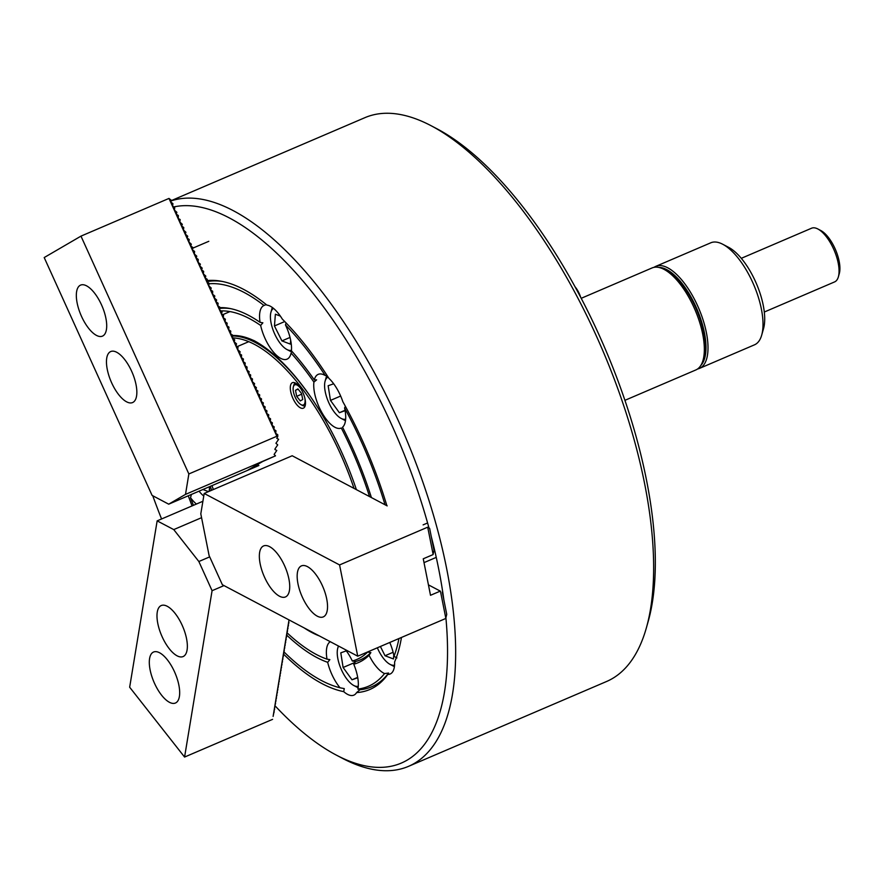 <?xml version="1.0" encoding="UTF-8"?>
<svg xmlns="http://www.w3.org/2000/svg" width="884" height="884" viewBox="0 0 884 884"><rect width="100%" height="100%" fill="white"/><g stroke="black" fill="none" stroke-linecap="round" stroke-linejoin="round"><path stroke-width="1.33" d="M401.458 637.452A220.834 91.361 66.8 0 1 394.607 661.994A29.216 12.089 -113.2 0 1 390.142 673.995A29.216 12.089 -113.2 0 1 387.789 674.415L388.606 673.044L384.529 673.564A217.331 89.903 66.8 0 1 357.887 689.078L359.943 689.741L356.606 692.581A29.216 12.089 -113.2 0 1 353.865 695.133A29.216 12.089 -113.2 0 1 343.721 691.642L344.263 688.603L340.031 687.785A217.331 89.903 66.8 0 1 284.029 651.928M207.442 280.571A220.834 91.361 66.8 0 1 220.945 281.189A220.834 91.361 66.8 0 1 266.846 305.079A29.216 12.089 -113.2 0 1 282.327 319.113A220.834 91.361 66.8 0 1 328.903 378.33A29.216 12.089 -113.2 0 1 340.229 395.082A29.216 12.089 -113.2 0 1 342.837 401.701A220.834 91.361 66.8 0 1 362.274 440.232A220.834 91.361 66.8 0 1 386.894 505.747L292.195 455.757L387.17 505.891M340.031 687.785A29.216 12.089 -113.2 0 1 331.854 674.404A29.216 12.089 -113.2 0 1 327.677 662.315L329.865 659.641L327.025 659.155A188.115 77.825 66.8 0 1 287.134 632.856M345.401 406.342L344.583 407.955A29.216 12.089 -113.2 0 1 342.55 427.226A191.629 79.273 66.8 0 1 351.766 446.354A191.629 79.273 66.8 0 1 371.402 497.57M253.719 340.451A163.584 67.67 66.8 0 1 341.677 452.232A163.584 67.67 66.8 0 1 356.396 489.648M319.433 635.972A163.584 67.67 66.8 0 1 304.085 627.872M431.138 125.738L437.072 128.854A300.869 124.467 66.8 0 1 598.844 334.45A300.869 124.467 66.8 0 1 648.149 621.585L646.326 628.027A306.715 126.887 -113.2 0 0 596.059 335.312A306.715 126.887 -113.2 0 0 431.138 125.738A306.715 126.887 -113.2 0 0 364.948 117.649L171.374 200.58M428.983 527.969A300.869 124.467 -113.2 0 0 391.059 423.458A300.869 124.467 -113.2 0 0 173.584 206.978M152.755 495.736A300.869 124.467 -113.2 0 0 161.573 518.974M171.286 200.845A306.715 126.887 66.8 0 1 398.054 420.143A306.715 126.887 66.8 0 1 408.507 766.351A306.715 126.887 66.8 0 1 342.318 758.262L336.395 755.146A300.869 124.467 -113.2 0 0 445.89 617.673M221.166 310.914A188.115 77.825 66.8 0 1 260.658 325.478A29.216 12.089 -113.2 0 0 265.034 338.428A29.216 12.089 -113.2 0 0 287.046 359.158A29.216 12.089 -113.2 0 0 291.079 353.059A188.115 77.825 66.8 0 1 313.908 382.087A29.216 12.089 -113.2 0 0 319.212 407.314A29.216 12.089 -113.2 0 0 341.224 428.044A29.216 12.089 -113.2 0 0 341.301 428.011A188.115 77.825 66.8 0 1 369.534 496.576M384.529 673.564A29.216 12.089 -113.2 0 1 369.081 655.287L370.871 652.613L367.611 652.094A188.115 77.825 66.8 0 1 352.329 661L355.6 661.508L353.755 664.216A29.216 12.089 -113.2 0 1 357.887 689.078M209.95 490.996A29.216 12.089 -113.2 0 0 209.199 486.83M193.419 505.328A217.331 89.903 66.8 0 1 190.524 497.703A29.216 12.089 -113.2 0 0 196.414 504.046M190.524 497.703L191.441 494.311M291.422 350.782A29.216 12.089 -113.2 0 0 286.051 326.185A29.216 12.089 -113.2 0 0 285.466 324.947A217.331 89.903 66.8 0 1 325.246 375.523A29.216 12.089 -113.2 0 0 318.218 374.352A29.216 12.089 -113.2 0 0 314.306 379.877A191.629 79.273 66.8 0 0 291.422 350.782M398.949 638.524A217.331 89.903 66.8 0 1 393.988 656.348A29.216 12.089 -113.2 0 0 389.778 642.458M393.988 656.348L396.916 657.928M209.287 283.775A217.331 89.903 66.8 0 1 263.996 305.477A29.216 12.089 -113.2 0 0 260.062 322.351A191.629 79.273 66.8 0 0 229.133 308.35A191.629 79.273 66.8 0 0 220.105 307.643M344.583 407.955A217.331 89.903 66.8 0 1 385.037 504.775M369.081 655.287A191.629 79.273 66.8 0 1 353.755 664.216M327.677 662.315A191.629 79.273 66.8 0 1 286.792 635.176M275.034 705.808A300.869 124.467 -113.2 0 0 336.395 755.146M443.834 599.728A300.869 124.467 -113.2 0 0 431.293 536.654M387.789 674.415A220.834 91.361 66.8 0 1 356.606 692.581M343.721 691.642A220.834 91.361 66.8 0 1 283.687 654.237M192.082 505.902A220.834 91.361 66.8 0 1 188.27 495.802M260.658 325.478L262.868 322.804L260.062 322.351M263.996 305.477L266.228 304.571M286.118 322.969L285.466 324.947M352.329 661A29.216 12.089 -113.2 0 0 345.445 649.707M330.296 641.707A29.216 12.089 -113.2 0 0 327.025 659.155M313.908 382.087L316.627 379.855L314.306 379.877M325.246 375.523L327.069 375.49M211.663 490.266A163.584 67.67 66.8 0 1 210.293 486.366M408.507 766.351L606.512 681.52A306.715 126.887 -113.2 0 0 646.326 628.027M255.211 341.257A160.656 66.466 -113.2 0 0 232.746 335.489M370.871 652.613A189.872 78.543 66.8 0 1 355.6 661.508M220.127 308.406A189.872 78.543 66.8 0 1 230.658 308.649M388.606 673.044A219.077 90.632 66.8 0 1 359.943 689.741M207.066 281.62A219.077 90.632 66.8 0 1 222.481 281.477M292.902 398.341A13.879 5.735 -113.2 0 0 303.356 408.187A13.879 5.735 -113.2 0 0 302.881 392.518A13.879 5.735 -113.2 0 0 292.427 382.673A13.879 5.735 -113.2 0 0 292.902 398.341M354.031 488.399A159.197 65.858 -113.2 0 0 340.097 453.149A159.197 65.858 -113.2 0 0 232.326 337.898M211.994 485.636A159.197 65.858 -113.2 0 0 213.342 489.537M232.89 336.008A160.656 66.466 66.8 0 1 312.837 400.065M300.77 388.606A10.951 4.53 -113.2 0 0 293.377 386.75A10.951 4.53 -113.2 0 0 293.234 387.424A10.951 4.53 -113.2 0 0 295.179 397.203A10.951 4.53 -113.2 0 0 301.068 404.684A10.951 4.53 -113.2 0 0 305.002 402.386A10.951 4.53 -113.2 0 0 304.814 398.054M293.377 386.75L293.831 385.137A12.409 5.138 66.8 0 1 295.355 383.004M296.681 396.319L300.306 400.927L302.737 399.513L301.543 393.49L297.919 388.883L295.488 390.297L296.681 396.319L301.676 394.187M305.135 405.833A12.409 5.138 66.8 0 1 302.549 405.469L301.068 404.684M298.14 389.159L295.488 390.297M101.494 304.803A27.747 11.481 -113.2 0 0 80.588 285.112A27.747 11.481 -113.2 0 0 81.538 316.428A27.747 11.481 -113.2 0 0 102.445 336.13A27.747 11.481 -113.2 0 0 101.494 304.803M131.639 371.236A27.747 11.481 -113.2 0 0 110.721 351.545A27.747 11.481 -113.2 0 0 111.671 382.86A27.747 11.481 -113.2 0 0 132.578 402.563A27.747 11.481 -113.2 0 0 131.639 371.236M277.72 436.707L277.786 434.773L275.697 433.326L275.974 430.795L273.885 429.337L274.162 426.806L272.073 425.359L272.36 422.817L270.272 421.37L270.548 418.828L268.46 417.381L268.736 414.85L266.659 413.403L266.935 410.861L264.846 409.414L265.123 406.872L263.034 405.424L263.322 402.883L261.233 401.435L261.509 398.905L259.421 397.457L259.697 394.916L257.609 393.468L257.896 390.927L255.808 389.479L256.437 387.711L253.995 385.49L254.625 383.722L252.183 381.512L252.47 378.971L250.382 377.523L250.658 374.982L248.57 373.534L249.2 371.766L246.968 370.009L247.045 367.015L244.956 365.567L245.233 363.026L243.144 361.578L243.431 359.037L241.343 357.589L241.619 355.059L239.531 353.611L240.161 351.832L237.719 349.622L238.006 347.081L235.917 345.633L236.547 343.865L234.105 341.655L234.735 339.876L232.503 338.119L232.58 335.124L230.492 333.677L230.768 331.135L228.68 329.688L228.967 327.157L226.879 325.71L227.155 323.168L225.066 321.721L225.343 319.179L223.254 317.732L223.542 315.201L221.453 313.743L222.083 311.975L219.641 309.765L219.917 307.223L217.829 305.776L218.116 303.234L216.028 301.787L216.657 300.019L214.215 297.809L214.845 296.029L212.613 294.273L212.69 291.278L210.602 289.83L211.232 288.062L208.79 285.841L209.077 283.311L206.989 281.863L207.265 279.322L205.176 277.874L205.806 276.106L203.364 273.885L203.651 271.355L201.563 269.907L202.193 268.128L199.751 265.918L200.381 264.15L198.149 262.393L198.226 259.388L196.137 257.94L196.767 256.172L194.325 253.962L194.613 251.421L192.524 249.973L192.8 247.432L190.712 245.984L191.342 244.216L188.9 241.995L189.187 239.465L187.099 238.017L187.728 236.238L185.286 234.028L185.916 232.26L183.474 230.039L183.762 227.508L181.673 226.061L182.303 224.282L179.861 222.072L180.148 219.53L178.259 218.547L178.336 215.541L176.248 214.094L176.877 212.326L174.435 210.116L174.723 207.574L172.634 206.127L172.91 203.585L170.822 202.138L171.452 200.37L168.977 198.425L276.858 436.254L277.72 436.707L276.747 438.331L278.637 439.315L275.941 443.26L277.72 444.895L275.034 448.829L274.924 449.481L276.803 450.464L274.117 454.409L275.51 455.835L262.681 461.492L247.973 470.056L257.752 465.868L257.211 464.675M152.081 495.383L44.2 257.553L80.974 236.127L188.856 473.957L185.507 494.388L168.7 504.178L152.081 495.383M257.189 464.266L258.89 465.514L257.752 465.868M276.858 436.254L188.856 473.957M168.977 198.425L80.974 236.127M258.89 465.514L168.7 504.178M275.51 455.835L185.507 494.388M664.083 269.399L667.044 270.957A52.576 21.746 66.8 0 1 704.957 351.523A52.576 21.746 66.8 0 1 703.94 357.059L703.023 360.285A55.504 22.962 -113.2 0 0 704.095 354.44A55.504 22.962 -113.2 0 0 664.083 269.399A55.504 22.962 -113.2 0 0 652.105 267.929L581.219 298.306M624.922 400.33L695.819 369.965A55.504 22.962 -113.2 0 0 703.023 360.285M700.89 365.346A54.046 22.354 -113.2 0 0 705.752 352.462A54.046 22.354 -113.2 0 0 691.454 297.798A54.046 22.354 -113.2 0 0 658.945 267.454M654.027 267.344A55.504 22.962 66.8 0 1 655.773 266.36A55.504 22.962 66.8 0 1 690.78 292.726A55.504 22.962 66.8 0 1 707.764 352.871A55.504 22.962 66.8 0 1 699.487 368.396A55.504 22.962 66.8 0 1 697.564 368.982M722.747 244.26L728.681 247.376A49.659 20.542 66.8 0 1 764.483 323.478A49.659 20.542 66.8 0 1 763.522 328.704L761.688 335.147A55.504 22.962 -113.2 0 0 762.77 329.301A55.504 22.962 -113.2 0 0 722.747 244.26A55.504 22.962 -113.2 0 0 710.78 242.802L655.773 266.36M699.487 368.396L754.483 344.826A55.504 22.962 -113.2 0 0 761.688 335.147M817.877 228.989L820.849 230.547A26.288 10.873 66.8 0 1 839.8 270.835A26.288 10.873 66.8 0 1 839.292 273.598L838.375 276.825A29.216 12.089 -113.2 0 0 838.938 273.742A29.216 12.089 -113.2 0 0 817.877 228.989A29.216 12.089 -113.2 0 0 811.578 228.216L741.289 258.327M764.295 312.03L834.584 281.919A29.216 12.089 -113.2 0 0 838.375 276.825M149.584 658.58A27.747 11.481 -113.2 0 0 157.474 689.089A27.747 11.481 -113.2 0 0 175.419 703.034A27.747 11.481 -113.2 0 0 179.397 696.481A27.747 11.481 -113.2 0 0 171.518 665.972A27.747 11.481 -113.2 0 0 153.562 652.027A27.747 11.481 -113.2 0 0 149.584 658.58M157.264 612.104A27.747 11.481 -113.2 0 0 165.153 642.624A27.747 11.481 -113.2 0 0 183.098 656.569A27.747 11.481 -113.2 0 0 187.077 650.016A27.747 11.481 -113.2 0 0 179.198 619.496A27.747 11.481 -113.2 0 0 161.242 605.551A27.747 11.481 -113.2 0 0 157.264 612.104M288.759 621.607L288.372 624.093M288.792 622.446L287.908 626.878M288.328 625.242L287.444 629.673M287.864 628.027L286.98 632.458M287.411 630.811L286.526 635.242M286.946 633.596L286.062 638.038M286.482 636.392L285.598 640.823M286.018 639.176L285.145 643.607M285.565 641.961L284.681 646.403M285.101 644.756L284.217 649.188M284.637 647.541L283.764 651.972M284.184 650.326L283.3 654.757M283.72 653.121L282.836 657.552M283.256 655.906L282.372 660.337M282.792 658.691L281.919 663.122M282.339 661.486L281.455 665.917M281.874 664.271L280.99 668.702M281.41 667.055L280.537 671.486M280.957 669.851L280.073 674.282M280.493 672.636L279.609 677.067M280.029 675.42L279.156 679.851M279.576 678.216L278.692 682.647M279.112 681L278.228 685.431M278.648 683.785L277.764 688.216M278.184 686.581L277.311 691.012M277.731 689.365L276.847 693.796M277.267 692.15L276.383 696.581M276.803 694.934L275.93 699.377M276.349 697.73L275.465 702.161M275.885 700.515L275.001 704.946M275.421 703.299L274.537 707.741M274.968 706.095L274.084 710.526M274.504 708.88L273.62 713.311M274.04 711.664L273.156 716.106M289.024 619.916L273.112 716.427M224.006 585.595L212.083 590.7L184.579 757.058L272.581 719.355M274.195 711.863L273.565 713.631M274.659 709.079L274.029 710.846M275.112 706.283L274.471 708.04M275.576 703.498L274.946 705.266M276.04 700.714L275.399 702.46M276.504 697.929L275.874 699.697M276.957 695.133L276.316 696.89M277.421 692.349L276.791 694.117M277.885 689.564L277.233 691.31M278.338 686.769L277.698 688.525M278.803 683.984L278.162 685.73M279.267 681.199L278.637 682.967M279.72 678.404L279.079 680.161M280.184 675.619L279.554 677.387M280.648 672.834L280.018 674.602M281.112 670.039L280.46 671.796M281.565 667.254L280.946 669.022M282.029 664.47L281.388 666.216M282.493 661.674L281.852 663.431M282.946 658.889L282.305 660.635M283.41 656.105L282.781 657.873M283.874 653.309L283.234 655.066M284.339 650.525L283.709 652.293M284.792 647.74L284.151 649.486M285.256 644.944L284.615 646.701M285.72 642.16L285.09 643.928M286.173 639.375L285.554 641.143M286.637 636.579L285.996 638.336M287.101 633.795L286.471 635.563M287.554 631.01L286.935 632.778M288.018 628.226L287.377 629.972M288.482 625.43L287.853 627.198M288.946 622.645L288.294 624.391M288.825 621.308L289.167 619.993M202.9 501.272L157.153 520.864L129.661 687.222L184.579 757.058M157.153 520.864L173.75 529.593L198.856 561.517L212.083 590.7M209.696 556.876L198.856 561.517M201.563 517.681L173.75 529.593M317.279 616.17A27.747 11.481 -113.2 0 0 323.279 616.899A27.747 11.481 -113.2 0 0 325.168 592.976A27.747 11.481 -113.2 0 0 307.422 566.622A27.747 11.481 -113.2 0 0 301.422 565.893A27.747 11.481 -113.2 0 0 299.532 589.816A27.747 11.481 -113.2 0 0 317.279 616.17M279.454 596.203A27.747 11.481 -113.2 0 0 285.466 596.943A27.747 11.481 -113.2 0 0 287.355 573.009A27.747 11.481 -113.2 0 0 269.609 546.666A27.747 11.481 -113.2 0 0 263.609 545.925A27.747 11.481 -113.2 0 0 261.719 569.86A27.747 11.481 -113.2 0 0 279.454 596.203M429.624 528.312L434.033 550.467L433.027 554.611L423.248 558.798L430.508 595.297L440.287 591.109L429.105 585.208M429.37 585.352L431.381 586.412M431.646 586.545L433.646 587.606M433.911 587.75L435.911 588.799M436.177 588.943L438.188 590.004M292.195 455.757L204.193 493.46L339.578 564.931L427.58 527.229M440.287 591.109L438.453 590.136M204.193 493.46L200.801 513.836L209.099 555.561L222.348 584.722L357.733 656.193L445.735 618.491L446.74 614.347L442.332 592.192M357.733 656.193L339.578 564.931M445.834 618.303L440.442 591.186L445.79 618.049M433.127 554.423L427.734 527.306L433.094 554.169M273.532 308.406A22.785 9.426 -113.2 0 0 270.946 312.196A22.785 9.426 -113.2 0 0 271.487 324.815A22.785 9.426 -113.2 0 0 286.924 349.512A22.785 9.426 -113.2 0 0 291.466 350.252M292.261 352.13A26.288 10.873 66.8 0 1 290.482 351.379L286.924 349.512M280.383 316.118L275.388 314.207L274.449 325.953L281.93 340.904L290.361 344.119L290.659 340.285M270.946 312.196L272.04 308.328A26.288 10.873 66.8 0 1 272.327 307.466M290.018 337.445L281.93 340.904M284.736 321.544L274.449 325.953M575.097 286.869A14.022 5.801 66.8 0 1 579.65 294.516A14.022 5.801 66.8 0 1 580.622 297.168M328.119 377.103A22.785 9.426 -113.2 0 0 325.124 381.081A22.785 9.426 -113.2 0 0 328.163 401.237A22.785 9.426 -113.2 0 0 341.113 418.397A22.785 9.426 -113.2 0 0 345.644 419.138M325.124 381.081L326.229 377.214A26.288 10.873 66.8 0 1 326.87 375.49M333.677 383.778L328.152 385.744L330.472 400.408L339.368 412.717L345.125 410.662M345.489 420.662A26.288 10.873 66.8 0 1 344.672 420.276L341.113 418.397M345.058 410.275L339.368 412.717M340.66 396.043L330.472 400.408M338.627 646.105A22.785 9.426 -113.2 0 0 337.765 648.171A22.785 9.426 -113.2 0 0 340.694 668.039A22.785 9.426 -113.2 0 0 352.827 684.934A22.785 9.426 -113.2 0 0 353.744 685.476A22.785 9.426 -113.2 0 0 358.285 686.216M358.131 687.741A26.288 10.873 66.8 0 1 357.302 687.354L353.744 685.476M346.318 650.856L340.793 652.834L343.114 667.486L352.009 679.796L357.755 677.741M357.688 677.365L352.009 679.796M355.003 662.392L343.114 667.486M209.199 491.316L209.453 488.045M202.944 489.515L208.48 491.626M199.077 491.173A22.785 9.426 -113.2 0 0 203.773 496.012M377.335 647.784A22.785 9.426 -113.2 0 0 384.706 659.862A22.785 9.426 -113.2 0 0 390.021 664.348A22.785 9.426 -113.2 0 0 394.562 665.088M380.396 646.48L385.026 655.74L393.457 658.956L393.767 655.121M394.408 666.613A26.288 10.873 66.8 0 1 393.579 666.216L390.021 664.348M393.115 652.281L385.026 655.74M208.801 241.31L193.077 248.039M229.973 311.577L222.635 314.726M248.758 341.666L237.155 346.638M436.254 557.384L424.011 562.622M427.591 522.963L423.116 524.875M337.765 648.171L338.384 645.983"/></g></svg>
